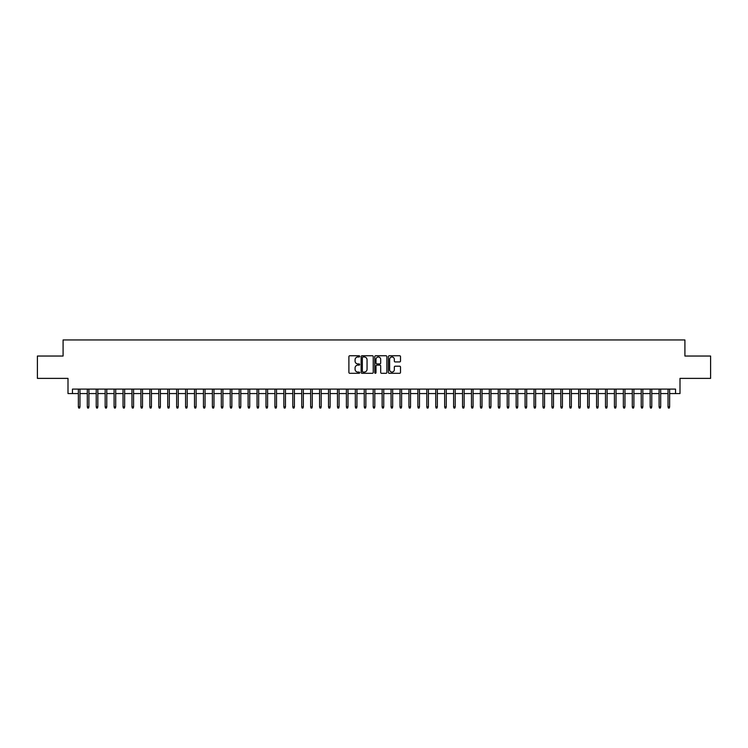 <?xml version="1.0" encoding="UTF-8"?>
<svg xmlns="http://www.w3.org/2000/svg" width="748" height="748" viewBox="0 0 748 748"><rect width="100%" height="100%" fill="white"/><g stroke="black" fill="none" stroke-linecap="round" stroke-linejoin="round"><path stroke-width="1.12" d="M359.704 356.375A0.617 0.617 0 0 0 359.096 355.758L349.774 355.758A0.879 0.879 0 0 0 348.895 356.637L348.895 372.42A0.879 0.879 0 0 0 349.774 373.299L359.096 373.299A0.617 0.617 0 0 0 359.704 372.682A0.617 0.617 0 0 0 359.096 372.074L357.89 372.074A2.805 2.805 0 0 1 355.076 369.269L355.076 367.951A2.805 2.805 0 0 1 357.89 365.146L359.096 365.146A0.617 0.617 0 0 0 359.704 364.528A0.617 0.617 0 0 0 359.096 363.911L357.89 363.911A2.805 2.805 0 0 1 355.076 361.106L355.076 359.797A2.805 2.805 0 0 1 357.89 356.992L359.096 356.992A0.617 0.617 0 0 0 359.704 356.375M399.628 361.939A0.879 0.879 0 0 0 400.507 361.069L400.507 356.637A0.879 0.879 0 0 0 399.628 355.758L389.278 355.758A0.879 0.879 0 0 0 388.408 356.637L388.408 372.42A0.879 0.879 0 0 0 389.278 373.299L399.628 373.299A0.879 0.879 0 0 0 400.507 372.42L400.507 367.072A0.879 0.879 0 0 0 399.628 366.193L395.196 366.193A0.879 0.879 0 0 0 394.327 367.072L394.327 369.727A2.347 2.347 0 0 1 391.98 372.074A2.347 2.347 0 0 1 389.633 369.727L389.633 359.33A2.347 2.347 0 0 1 391.98 356.992A2.347 2.347 0 0 1 394.327 359.33L394.327 361.069A0.879 0.879 0 0 0 395.196 361.939L399.628 361.939M72.463 393.57L72.463 389.1L675.538 389.1L675.538 393.57L679.997 393.57L679.997 378.376L710.6 378.376L710.6 356.039L684.916 356.039L684.916 339.957L63.084 339.957L63.084 356.039L37.4 356.039L37.4 378.376L68.003 378.376L68.003 393.57L78.362 393.57M373.233 356.637A0.879 0.879 0 0 0 372.354 355.758L362.004 355.758A0.879 0.879 0 0 0 361.134 356.637L361.134 372.42A0.879 0.879 0 0 0 362.004 373.299L372.354 373.299A0.879 0.879 0 0 0 373.233 372.42L373.233 356.637M375.646 355.758L385.996 355.758A0.879 0.879 0 0 1 386.866 356.637L386.866 372.42A0.879 0.879 0 0 1 385.996 373.299L381.564 373.299A0.879 0.879 0 0 1 380.685 372.42L380.685 366.024A0.879 0.879 0 0 0 379.806 365.146L376.87 365.146A0.879 0.879 0 0 0 375.992 366.024L375.992 372.682A0.617 0.617 0 0 1 375.384 373.299A0.617 0.617 0 0 1 374.767 372.682L374.767 356.637A0.879 0.879 0 0 1 375.646 355.758M79.971 393.57L87.301 393.57M88.909 393.57L96.23 393.57M97.838 393.57L105.169 393.57M106.777 393.57L114.098 393.57M115.706 393.57L123.037 393.57M124.645 393.57L131.966 393.57M133.574 393.57L140.904 393.57M142.513 393.57L149.834 393.57M151.442 393.57L158.772 393.57M160.381 393.57L167.711 393.57M169.319 393.57L176.64 393.57M178.248 393.57L185.579 393.57M187.187 393.57L194.508 393.57M196.116 393.57L203.447 393.57M205.055 393.57L212.376 393.57M213.984 393.57L221.315 393.57M222.923 393.57L230.244 393.57M231.852 393.57L239.182 393.57M240.791 393.57L248.112 393.57M249.72 393.57L257.05 393.57M258.658 393.57L265.989 393.57M267.597 393.57L274.918 393.57M276.526 393.57L283.857 393.57M285.465 393.57L292.786 393.57M294.394 393.57L301.725 393.57M303.333 393.57L310.654 393.57M312.262 393.57L319.592 393.57M321.201 393.57L328.522 393.57M330.13 393.57L337.46 393.57M339.068 393.57L346.389 393.57M347.998 393.57L355.328 393.57M356.936 393.57L364.257 393.57M365.866 393.57L373.196 393.57M374.804 393.57L382.135 393.57M383.743 393.57L391.064 393.57M392.672 393.57L400.002 393.57M401.611 393.57L408.932 393.57M410.54 393.57L417.87 393.57M419.478 393.57L426.799 393.57M428.408 393.57L435.738 393.57M437.346 393.57L444.667 393.57M446.276 393.57L453.606 393.57M455.214 393.57L462.535 393.57M464.143 393.57L471.474 393.57M473.082 393.57L480.403 393.57M482.011 393.57L489.342 393.57M490.95 393.57L498.28 393.57M499.888 393.57L507.209 393.57M508.818 393.57L516.148 393.57M517.756 393.57L525.077 393.57M526.685 393.57L534.016 393.57M535.624 393.57L542.945 393.57M544.553 393.57L551.884 393.57M553.492 393.57L560.813 393.57M562.421 393.57L569.752 393.57M571.36 393.57L578.681 393.57M580.289 393.57L587.619 393.57M589.228 393.57L596.558 393.57M598.166 393.57L605.487 393.57M607.096 393.57L614.426 393.57M616.034 393.57L623.355 393.57M624.963 393.57L632.294 393.57M633.902 393.57L641.223 393.57M642.831 393.57L650.162 393.57M651.77 393.57L659.091 393.57M660.699 393.57L668.029 393.57M669.638 393.57L675.538 393.57M362.976 356.992A0.617 0.617 0 0 0 362.359 357.6L362.359 371.457A0.617 0.617 0 0 0 362.976 372.074L364.248 372.074A2.805 2.805 0 0 0 367.053 369.269L367.053 359.797A2.805 2.805 0 0 0 364.248 356.992L362.976 356.992M380.685 359.377A2.347 2.347 0 0 0 378.338 357.03A2.347 2.347 0 0 0 375.992 359.377L375.992 363.042A0.879 0.879 0 0 0 376.87 363.911L379.806 363.911A0.879 0.879 0 0 0 380.685 363.042L380.685 359.377M78.362 406.875L78.718 408.043L79.615 408.043L79.971 406.875L78.362 406.875L78.362 389.1M79.971 406.875L79.971 389.1M87.301 406.875L87.656 408.043L88.545 408.043L88.909 406.875L87.301 406.875L87.301 389.1M88.909 406.875L88.909 389.1M96.23 406.875L96.585 408.043L97.483 408.043L97.838 406.875L96.23 406.875L96.23 389.1M97.838 406.875L97.838 389.1M105.169 406.875L105.524 408.043L106.422 408.043L106.777 406.875L105.169 406.875L105.169 389.1M106.777 406.875L106.777 389.1M114.098 406.875L114.463 408.043L115.351 408.043L115.706 406.875L114.098 406.875L114.098 389.1M115.706 406.875L115.706 389.1M123.037 406.875L123.392 408.043L124.29 408.043L124.645 406.875L123.037 406.875L123.037 389.1M124.645 406.875L124.645 389.1M131.966 406.875L132.331 408.043L133.219 408.043L133.574 406.875L131.966 406.875L131.966 389.1M133.574 406.875L133.574 389.1M140.904 406.875L141.26 408.043L142.157 408.043L142.513 406.875L140.904 406.875L140.904 389.1M142.513 406.875L142.513 389.1M149.834 406.875L150.198 408.043L151.087 408.043L151.442 406.875L149.834 406.875L149.834 389.1M151.442 406.875L151.442 389.1M158.772 406.875L159.128 408.043L160.025 408.043L160.381 406.875L158.772 406.875L158.772 389.1M160.381 406.875L160.381 389.1M167.711 406.875L168.066 408.043L168.954 408.043L169.319 406.875L167.711 406.875L167.711 389.1M169.319 406.875L169.319 389.1M176.64 406.875L176.996 408.043L177.893 408.043L178.248 406.875L176.64 406.875L176.64 389.1M178.248 406.875L178.248 389.1M185.579 406.875L185.934 408.043L186.822 408.043L187.187 406.875L185.579 406.875L185.579 389.1M187.187 406.875L187.187 389.1M194.508 406.875L194.863 408.043L195.761 408.043L196.116 406.875L194.508 406.875L194.508 389.1M196.116 406.875L196.116 389.1M203.447 406.875L203.802 408.043L204.7 408.043L205.055 406.875L203.447 406.875L203.447 389.1M205.055 406.875L205.055 389.1M212.376 406.875L212.731 408.043L213.629 408.043L213.984 406.875L212.376 406.875L212.376 389.1M213.984 406.875L213.984 389.1M221.315 406.875L221.67 408.043L222.567 408.043L222.923 406.875L221.315 406.875L221.315 389.1M222.923 406.875L222.923 389.1M230.244 406.875L230.608 408.043L231.497 408.043L231.852 406.875L230.244 406.875L230.244 389.1M231.852 406.875L231.852 389.1M239.182 406.875L239.538 408.043L240.435 408.043L240.791 406.875L239.182 406.875L239.182 389.1M240.791 406.875L240.791 389.1M248.112 406.875L248.476 408.043L249.364 408.043L249.72 406.875L248.112 406.875L248.112 389.1M249.72 406.875L249.72 389.1M257.05 406.875L257.406 408.043L258.303 408.043L258.658 406.875L257.05 406.875L257.05 389.1M258.658 406.875L258.658 389.1M265.989 406.875L266.344 408.043L267.232 408.043L267.597 406.875L265.989 406.875L265.989 389.1M267.597 406.875L267.597 389.1M274.918 406.875L275.273 408.043L276.171 408.043L276.526 406.875L274.918 406.875L274.918 389.1M276.526 406.875L276.526 389.1M283.857 406.875L284.212 408.043L285.1 408.043L285.465 406.875L283.857 406.875L283.857 389.1M285.465 406.875L285.465 389.1M292.786 406.875L293.141 408.043L294.039 408.043L294.394 406.875L292.786 406.875L292.786 389.1M294.394 406.875L294.394 389.1M301.725 406.875L302.08 408.043L302.968 408.043L303.333 406.875L301.725 406.875L301.725 389.1M303.333 406.875L303.333 389.1M310.654 406.875L311.009 408.043L311.907 408.043L312.262 406.875L310.654 406.875L310.654 389.1M312.262 406.875L312.262 389.1M319.592 406.875L319.948 408.043L320.845 408.043L321.201 406.875L319.592 406.875L319.592 389.1M321.201 406.875L321.201 389.1M328.522 406.875L328.886 408.043L329.774 408.043L330.13 406.875L328.522 406.875L328.522 389.1M330.13 406.875L330.13 389.1M337.46 406.875L337.816 408.043L338.713 408.043L339.068 406.875L337.46 406.875L337.46 389.1M339.068 406.875L339.068 389.1M346.389 406.875L346.754 408.043L347.642 408.043L347.998 406.875L346.389 406.875L346.389 389.1M347.998 406.875L347.998 389.1M355.328 406.875L355.683 408.043L356.581 408.043L356.936 406.875L355.328 406.875L355.328 389.1M356.936 406.875L356.936 389.1M364.257 406.875L364.622 408.043L365.51 408.043L365.866 406.875L364.257 406.875L364.257 389.1M365.866 406.875L365.866 389.1M373.196 406.875L373.551 408.043L374.449 408.043L374.804 406.875L373.196 406.875L373.196 389.1M374.804 406.875L374.804 389.1M382.135 406.875L382.49 408.043L383.378 408.043L383.743 406.875L382.135 406.875L382.135 389.1M383.743 406.875L383.743 389.1M391.064 406.875L391.419 408.043L392.317 408.043L392.672 406.875L391.064 406.875L391.064 389.1M392.672 406.875L392.672 389.1M400.002 406.875L400.358 408.043L401.246 408.043L401.611 406.875L400.002 406.875L400.002 389.1M401.611 406.875L401.611 389.1M408.932 406.875L409.287 408.043L410.185 408.043L410.54 406.875L408.932 406.875L408.932 389.1M410.54 406.875L410.54 389.1M417.87 406.875L418.226 408.043L419.114 408.043L419.478 406.875L417.87 406.875L417.87 389.1M419.478 406.875L419.478 389.1M426.799 406.875L427.155 408.043L428.052 408.043L428.408 406.875L426.799 406.875L426.799 389.1M428.408 406.875L428.408 389.1M435.738 406.875L436.093 408.043L436.991 408.043L437.346 406.875L435.738 406.875L435.738 389.1M437.346 406.875L437.346 389.1M444.667 406.875L445.032 408.043L445.92 408.043L446.276 406.875L444.667 406.875L444.667 389.1M446.276 406.875L446.276 389.1M453.606 406.875L453.961 408.043L454.859 408.043L455.214 406.875L453.606 406.875L453.606 389.1M455.214 406.875L455.214 389.1M462.535 406.875L462.9 408.043L463.788 408.043L464.143 406.875L462.535 406.875L462.535 389.1M464.143 406.875L464.143 389.1M471.474 406.875L471.829 408.043L472.727 408.043L473.082 406.875L471.474 406.875L471.474 389.1M473.082 406.875L473.082 389.1M480.403 406.875L480.768 408.043L481.656 408.043L482.011 406.875L480.403 406.875L480.403 389.1M482.011 406.875L482.011 389.1M489.342 406.875L489.697 408.043L490.595 408.043L490.95 406.875L489.342 406.875L489.342 389.1M490.95 406.875L490.95 389.1M498.28 406.875L498.635 408.043L499.524 408.043L499.888 406.875L498.28 406.875L498.28 389.1M499.888 406.875L499.888 389.1M507.209 406.875L507.565 408.043L508.462 408.043L508.818 406.875L507.209 406.875L507.209 389.1M508.818 406.875L508.818 389.1M516.148 406.875L516.503 408.043L517.392 408.043L517.756 406.875L516.148 406.875L516.148 389.1M517.756 406.875L517.756 389.1M525.077 406.875L525.433 408.043L526.33 408.043L526.685 406.875L525.077 406.875L525.077 389.1M526.685 406.875L526.685 389.1M534.016 406.875L534.371 408.043L535.269 408.043L535.624 406.875L534.016 406.875L534.016 389.1M535.624 406.875L535.624 389.1M542.945 406.875L543.3 408.043L544.198 408.043L544.553 406.875L542.945 406.875L542.945 389.1M544.553 406.875L544.553 389.1M551.884 406.875L552.239 408.043L553.137 408.043L553.492 406.875L551.884 406.875L551.884 389.1M553.492 406.875L553.492 389.1M560.813 406.875L561.178 408.043L562.066 408.043L562.421 406.875L560.813 406.875L560.813 389.1M562.421 406.875L562.421 389.1M569.752 406.875L570.107 408.043L571.005 408.043L571.36 406.875L569.752 406.875L569.752 389.1M571.36 406.875L571.36 389.1M578.681 406.875L579.045 408.043L579.934 408.043L580.289 406.875L578.681 406.875L578.681 389.1M580.289 406.875L580.289 389.1M587.619 406.875L587.975 408.043L588.872 408.043L589.228 406.875L587.619 406.875L587.619 389.1M589.228 406.875L589.228 389.1M596.558 406.875L596.913 408.043L597.802 408.043L598.166 406.875L596.558 406.875L596.558 389.1M598.166 406.875L598.166 389.1M605.487 406.875L605.843 408.043L606.74 408.043L607.096 406.875L605.487 406.875L605.487 389.1M607.096 406.875L607.096 389.1M614.426 406.875L614.781 408.043L615.669 408.043L616.034 406.875L614.426 406.875L614.426 389.1M616.034 406.875L616.034 389.1M623.355 406.875L623.71 408.043L624.608 408.043L624.963 406.875L623.355 406.875L623.355 389.1M624.963 406.875L624.963 389.1M632.294 406.875L632.649 408.043L633.537 408.043L633.902 406.875L632.294 406.875L632.294 389.1M633.902 406.875L633.902 389.1M641.223 406.875L641.578 408.043L642.476 408.043L642.831 406.875L641.223 406.875L641.223 389.1M642.831 406.875L642.831 389.1M650.162 406.875L650.517 408.043L651.415 408.043L651.77 406.875L650.162 406.875L650.162 389.1M651.77 406.875L651.77 389.1M659.091 406.875L659.456 408.043L660.344 408.043L660.699 406.875L659.091 406.875L659.091 389.1M660.699 406.875L660.699 389.1M668.029 406.875L668.385 408.043L669.282 408.043L669.638 406.875L668.029 406.875L668.029 389.1M669.638 406.875L669.638 389.1"/></g></svg>
